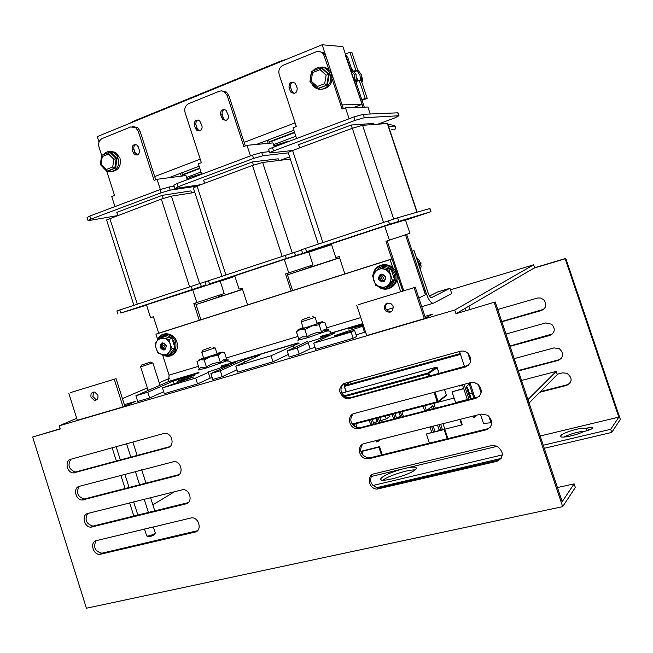 <?xml version="1.0" encoding="UTF-8"?>
<svg xmlns="http://www.w3.org/2000/svg" width="653" height="653" viewBox="0 0 653 653"><rect width="100%" height="100%" fill="white"/><g stroke="black" fill="none" stroke-linecap="round" stroke-linejoin="round"><path stroke-width="0.98" d="M354.726 82.156L354.71 75.071L350.547 69.585M356.644 80.548L357.583 80.564L356.693 77.16M351.502 68.687L356.13 74.687L356.138 82.629L357.583 80.564M242.5 289.263L218.747 296.984L218.265 295.507M292.593 290.561L287.01 273.501L287.451 274.848L308.991 267.632L308.575 266.359L308.991 267.632L339.519 257.706M418.834 297.997L425.421 294.74L405.489 234.786L424.083 290.691L425.168 290.161L406.623 234.411M196.014 304.559L218.747 296.984M196.022 304.576L242.557 289.442M221.506 90.873L226.322 92.016L228.811 95.518L245.308 145.962L245.177 145.562L246.736 145.415M287.451 274.848L339.584 257.894M319.031 51.505L323.333 52.713L325.978 56.329L343.323 108.618L343.184 108.202L344.539 108.153M387.196 240.867L403.766 290.822L387.196 240.867M133.881 305.229L106.578 219.947L161.315 199.1L171.396 196.137L194.806 192.431M393.669 419.03L392.102 414.255M397.244 418.108L400.199 415.904L399.056 412.443M403.464 416.492L401.889 411.7M393.539 413.88L395.106 418.655M400.477 412.067L401.619 415.537L398.673 417.732M396.559 418.279L394.983 413.504M401.619 415.537L400.199 415.904M377.434 440.253L377.858 441.534L376.365 441.918L375.948 440.628M370.798 424.956L369.239 420.222M378.389 422.989L376.83 418.238M381.401 422.205L379.834 417.455M370.733 419.838L372.283 424.572M377.858 441.534L380.593 439.453M378.299 417.855L379.866 422.605M373.867 424.156L372.308 419.422M474.486 415.724L474.935 417.055L473.327 417.463L472.886 416.124M467.483 399.905L462.455 384.797M473.939 398.232L469.229 384.103M464.046 384.372L469.083 399.489M474.935 417.055L477.163 415.047M470.429 399.146L466.218 386.503L470.144 383.368M444.497 389.555L446.383 395.147L446.089 395.8L438.065 402.044M431.747 432.294L429.984 426.972M424.695 410.99L423.103 406.166M438.081 430.702L439.085 429.845L437.502 425.07M432.196 409.047L431.445 406.778M442.448 429.609L440.677 424.27M435.355 408.231L433.755 403.383M424.768 405.733L426.368 410.557M431.657 426.548L433.421 431.87M427.927 410.157L427.764 409.643L432.866 405.668L433.845 408.623M439.151 424.654L440.742 429.437L439.738 430.286M434.988 431.478L433.225 426.148M440.742 429.437L439.085 429.845M353.208 425.389L352.914 424.483M357.077 427.617L355.803 423.732M354.285 424.124L355.191 426.882M286.708 59.235L281.28 60.851L132.518 121.629L130.412 123.058M109.941 151.284L115.605 152.345L119.972 158.083C121.336 165.846 118.691 170.335 112.047 171.551M102.994 154.843L105.313 152.688L108.676 151.349L113.924 152.484L116.911 155.381L118.854 161.471L118.258 165.568L116.593 168.343L114.748 170.36L111.369 171.674L106.839 171.184L106.374 169.462L101.166 164.246L100.358 164.638L106.48 170.825M105.949 170.376L103.182 167.609M107.81 171.102L115.646 168.05L116.593 168.343M111.222 151.496L110.545 152.067L117.026 158.508L116.185 158.589L114.806 168.139L115.646 168.05L117.026 158.508L118.054 158.295M110.545 152.067L109.337 152.32L108.586 154.051L113.826 159.267L112.716 166.98L106.374 169.462M106.961 171.192L114.806 168.139L112.716 166.98M109.696 152.141L116.185 158.589L113.826 159.267M101.868 155.283L102.26 156.557L108.586 154.051M295.85 136.24L273.525 144.656M201.01 172.017L186.578 177.469M187.746 179.493L187.256 179.559M187.044 178.898L191.631 176.841L201.581 173.771M273.934 145.897L286.12 141.807L288.463 141.587M182.636 175.061L199.875 168.531M269.33 142.215L294.658 132.616M192.921 176.432L193.239 177.428M275.933 145.072L276.292 146.166M182.513 174.678L199.753 168.148M269.207 141.815L294.527 132.224M139.448 150.427L139.481 152.435L138.354 154.418L137.432 154.981L134.763 154.712L133.188 152.606L132.192 149.529C131.906 145.554 133.457 144.044 136.836 145.007L138.281 146.819L139.448 150.427M219.808 294.993L220.29 296.486M180.408 173.339L181.314 176.139M221.808 295.989L221.326 294.495M182.913 175.935L181.893 172.776M101.664 155.341L98.987 146.99C98.081 143.023 99.191 140.183 102.325 138.477L130.641 126.96L135.628 127.547L138.24 131.147L154.132 180.408L157.047 179.297L185.95 175.535L187.289 179.665M199.271 320.28L193.868 303.555L224.199 293.54L220.143 281.035L146.452 304.837L150.574 317.668L153.439 316.729L158.72 333.193L155.953 334.181L390.094 259.625L392.788 267.754M106.733 171.143L114.544 195.492L111.736 196.569L114.952 206.593M200.92 319.758L195.516 303.016M155.749 179.795L140.011 131.041L137.669 127.645L135.628 127.547M137.514 154.949L134.967 152.451L133.971 149.382C133.465 147.154 134.094 145.554 135.865 144.582M87.992 220.469L87.061 217.547L89.836 216.053L160.034 189.623L169.176 186.97L174.114 186.26M157.047 179.297L160.336 189.509M132.575 126.576L137.269 127.457M146.558 305.163L120.821 313.04L206.038 284.961M234.909 276.374L220.208 281.239M192.627 289.524L196.839 302.584M116.495 215.792L89.061 220.551L88.041 220.632L90.832 219.147L161.062 192.815L170.196 190.145L196.79 186.187M194.594 191.762L191.574 192.88M191.59 192.937L190.929 190.905L162.23 195.353L116.797 212.339L117.752 215.319M206.805 281.239L116.887 310.95L117.875 314.044M163.217 198.422L162.23 195.353M360.448 80.352L359.991 75.226L357.093 70.753M361.901 80.662L362.799 80.678L361.974 77.495M361.795 82.147L362.799 80.678M201.916 125.703C202.446 128.021 201.761 129.678 199.859 130.682L196.741 130.2L195.508 128.543L194.308 124.854C194.316 120.691 196.088 119.287 199.598 120.658L201.916 125.703M228.354 115.548C228.738 117.785 228.011 119.377 226.167 120.315L222.844 119.736L220.592 114.716C220.453 110.235 222.281 108.765 226.069 110.292L228.354 115.548M267.24 140.346L268.228 143.358M310.338 267.191L309.914 265.91M269.665 143.219L268.554 139.848M201.728 174.229L198.357 163.846L201.377 162.703L185.077 112.536C184.13 108.422 185.338 105.459 188.709 103.639L219.539 91.126L221.84 90.898L224.069 91.608L227.203 95.534L243.871 146.509L246.997 145.317L272.954 142.917L274.276 146.933M291.124 291.026L285.549 273.982L312.991 264.889L308.747 251.96L284.316 259.412L234.737 275.852L239.047 289.132L242.124 288.128L247.577 304.894M199.736 130.722L198.406 130.102L197.165 128.445L195.973 124.764C195.59 122.462 196.357 120.878 198.275 120.005M225.946 120.389L224.461 119.654L223.244 117.834L222.208 114.65C221.669 112.169 222.461 110.455 224.591 109.533M174.767 188.268L173.796 185.272L177.036 183.526L252.499 155.12L261.722 152.467L269.314 151.651M246.997 145.317L250.458 155.896M197.165 128.445L195.508 128.543M195.973 124.764L194.308 124.854M331.544 244.638L308.82 252.172M234.868 276.252L209.515 283.908L286.308 258.449L331.512 244.532M284.316 259.412L288.74 272.938M200.749 184.709L175.6 188.423L178.073 186.734L253.576 158.426L262.8 155.757L288.275 152.875M289.589 156.859L280.357 160.279M278.725 160.483L278.17 158.801L252.433 161.936L203.654 180.163L204.658 183.248M301.58 250.026L205.042 281.884L206.079 285.083M253.462 165.087L252.433 161.936M321.749 67.03C324.998 67.014 327.7 68.32 329.838 70.948L331.642 74.336C333.03 83.331 329.536 88.326 321.154 89.322M312.575 71.055L315.211 68.671L319.186 67.088L322.28 67.112L325.561 68.271L328.786 71.21L330.957 77.805L330.189 82.319L328.271 85.372L325.969 87.682L321.978 89.232L318.517 89.167L315.636 88L312.975 85.755L311.024 82.653M310.281 78.515L311.04 74.034L310.281 78.515M318.15 88.596L327.414 84.98L317.497 88.588L318.517 89.167M330.181 74.311L329.21 74.491L327.414 84.98L328.271 85.372M321.709 67.667L321.056 67.643L328.565 74.475L329.21 74.491L321.709 67.667L322.28 67.112M317.497 88.588L317.178 86.58L311.154 81.054L309.93 81.715L317.219 88.335M321.023 67.659L320.06 69.634L326.125 75.16L328.565 74.475L326.769 84.972L324.672 83.649L317.178 86.58M311.808 71.357L312.583 72.605L320.06 69.634M362.097 104.309L342.907 46.616L322.141 44.771L342.09 104.888L362.097 104.309L353.665 107.516M168.719 177.779L199.132 166.229M256.466 144.444L293.866 130.233M99.052 142.06L97.297 136.583L322.141 44.771M295.099 122.862L244.124 142.362M200.226 159.161L154.704 176.571M416.9 212.217L387.327 123.507L362.57 125.311L352.326 128.274L383.548 222.371M318.272 244.108L288.251 152.786C287.679 152.59 289.132 151.831 292.593 150.517L352.326 128.274M345.51 55.644L363.052 107.19M364.292 107.141L355.216 79.846M352.277 71.014L347.878 57.799L345.519 54.477M332.197 79.193L342.107 109.084L345.478 107.802L367.908 107.019L370.21 113.948M391.816 258.955L385.947 241.275L409.929 233.309L405.472 219.922L384.739 226.126L331.283 243.847L335.813 257.609L339.136 256.523L344.857 273.909M324.851 54.175L323.447 54.077C321.366 51.636 318.852 50.918 315.897 51.93L283.149 65.243C279.517 67.186 278.194 70.287 279.182 74.556L296.307 126.535L293.058 127.768L296.601 138.526M294.405 93.387L292.511 92.293L290.479 87.249C290.095 84.637 291.067 82.939 293.385 82.164M425.168 290.161L424.417 291.72M269.673 152.737L268.661 149.668C268.146 149.472 269.411 148.786 272.464 147.611L353.934 116.952L363.223 114.299L397.995 112.806M345.478 107.802L349.118 118.764M323.447 54.077L329.455 70.932M290.479 87.249L289.001 87.241C289.271 82.49 291.352 81.168 295.254 83.29L297.172 88.016C297.148 92.906 295.099 94.334 291.042 92.293L290.259 91.061L291.736 91.061M290.259 91.061L289.001 87.241M331.446 244.353L306.624 251.707L389.547 224.208L431.004 211.645L405.546 220.134M384.739 226.126L389.392 240.157M292.609 150.508L269.746 152.973C269.232 152.786 270.505 152.108 273.558 150.933L355.069 120.381L364.358 117.711L398.975 115.752L394.698 117.94L377.777 124.209M373.72 124.503L373.377 123.458L351.192 125.025L298.625 144.672L299.678 147.872M429.943 208.478L397.628 217.784L305.522 248.352L301.49 249.773L302.576 253.086M352.277 128.29L351.192 125.025M357.224 81.103L359.215 80.319L365.247 98.44L361.835 99.746M345.388 54.085L349.886 52.281L355.901 70.353L354.138 71.055M362.04 100.374L367.206 98.407L365.247 98.44M367.206 98.407L361.199 80.368L359.215 80.319M354.693 71.699L357.893 70.442L355.901 70.353M357.893 70.442L351.902 52.444L349.886 52.281M290.307 159.038L262.628 162.491L252.458 165.454L282.112 256.147M221.963 276.186L193.378 188.007L197.075 186.072L252.458 165.454M164.94 348.808L163.887 348.775C161.152 347.265 160.891 345.502 163.103 343.486M380.789 275.476L381.523 274.921M217.229 353.853L203.671 358.26L201.777 352.4M222.249 352.261L224.526 352.596L226.779 359.583L223.244 359.909L220.363 362.407C215.278 362.529 210.641 364.072 206.446 367.027L200.381 367.77L199.222 368.733L196.969 361.729L200.202 359.77L210.78 356.571L204.16 359.958L200.202 359.77L198.202 360.701M161.299 347.012C160.956 344.58 161.862 343.429 164.034 343.56L165.984 345.551C166.327 347.967 165.421 349.126 163.274 349.012L161.299 347.012M162.817 336.083L171.927 338.344L174.514 342.694L174.931 347.747C174.269 351.257 172.425 353.542 169.405 354.612L166.572 355.73L158.05 353.183L156.181 348.637C157.251 351.673 159.169 353.665 161.936 354.595C164.736 355.322 167.086 354.603 168.972 352.432L166.572 355.73M160.091 347.42C160.671 342.148 162.736 341.503 166.295 345.478C165.707 350.759 163.642 351.404 160.091 347.42M379.695 278.749C379.581 275.354 381.074 274.26 384.168 275.46L385.246 277.011C385.376 280.382 383.899 281.484 380.821 280.333L379.695 278.749M378.471 279.166C379.254 273.378 381.703 272.611 385.825 276.864C385.025 282.659 382.576 283.418 378.471 279.166M380.054 267.306L381.148 266.881C384.805 265.869 388.127 266.702 391.139 269.354C393.971 272.219 395.089 275.623 394.51 279.557C393.653 283.41 391.441 285.965 387.866 287.214L385.784 288.128L375.793 285.581L372.43 275.395L379.042 267.697L389.074 270.179L392.453 280.431L385.784 288.128M420.516 270.081L421.063 266.506L420.646 263.118L418.957 260.172L416.353 257.584M414.026 250.572L412.231 251.25L426.352 293.703C428.833 300.421 431.225 303.572 433.527 303.155L451.721 293.581L449.941 288.259L431.666 297.572C430.515 297.76 429.323 296.184 428.09 292.846L419.969 268.456L419.487 263.6L416.957 259.388L414.026 250.572L412.198 251.16M314.436 317.489L301.172 321.929M309.791 317.048L302.282 319.733L309.791 317.048M317.023 323.104L320.133 322.247C322.811 321.578 323.317 321.627 321.643 322.402L319.195 324.786L311.644 326.043L304.829 329.553L300.209 329.512L321.643 322.402L324.794 322.256L327.177 329.512L324.035 329.692L321.594 332.124C316.346 332.238 311.554 333.83 307.228 336.891L302.478 336.842L298.739 338.956L296.364 331.691L297.882 329.936M317.301 323.57L316.738 323.888C313.889 325.21 301.498 329.055 303.261 328.067L301.278 321.994M149.259 389.947L148.051 390.078L140.673 366.978M152.435 362.954L140.648 366.929M150.304 362.211L141.628 365.011L150.304 362.211M387.319 303.074L385.645 305.392L385.694 308.371L387.36 310.771L391.522 311.636M384.47 308.959C384.331 303.629 386.682 301.988 391.531 304.053L393.09 306.371C393.261 311.628 390.943 313.293 386.143 311.367L384.47 308.959M93.852 391.988L92.824 396.485L96.04 399.612L96.873 399.66M91.028 397.228C90.473 393.759 91.698 392.037 94.693 392.053L97.868 395.171C98.423 398.608 97.215 400.338 94.252 400.354L91.028 397.228M381.752 477.604C385.719 474.666 392.42 471.85 401.856 469.156L406.721 467.989C413.471 466.675 416.679 466.854 416.336 468.519L415.488 469.556C409.88 475.196 377.785 483.685 380.74 478.804L381.752 477.604M415.039 469.931C408.484 469.393 387.939 475.955 382.96 480.175M583.488 431.6C575.815 435.698 558.633 438.922 560.682 435.926L560.87 435.641C562.87 432.564 582.223 426.907 585.921 428.335L587.643 427.927C591.292 427.119 593.063 427.119 592.957 427.911C592.01 428.997 589.43 430.09 585.219 431.184L583.488 431.6M315.105 347.453L310.232 348.71L308.02 342.621M212.217 377.703L210.16 378.144L208.193 372.283M214.592 347.984L201.72 352.326M210.413 347.486L202.797 350.212L210.413 347.486M144.623 529.461L146.68 535.933C148.011 536.374 150.688 535.607 154.704 533.623L155.234 532.889M147.3 536.195L148.092 536.611C148.974 537.011 150.99 536.44 154.132 534.905L155.243 533.183M385.327 416.026L386.266 418.867L389.898 416.459L389.408 414.957M386.266 418.867L380.887 420.654M377.948 421.626L377.018 421.936L375.883 418.491M363.599 381.107L363.354 380.373M373.271 422.352L377.018 421.936M358.391 382.544L358.146 381.809M112.161 447.803L116.397 461.157M120.887 475.302L125.107 488.599M129.637 502.875L133.832 516.115M154.81 510.94L150.557 497.586M145.978 483.196L141.717 469.785M137.171 455.516L132.886 442.048M116.144 446.693L120.389 460.071M124.886 474.249L129.114 487.562M133.653 501.863L137.865 515.119M148.427 512.515L144.199 499.194M139.628 484.836L135.375 471.466M130.853 457.231L126.584 443.803M142.493 529.526L150.035 527.714M149.659 527.804L143.84 529.248M529.11 403.056L557.287 374.52L556.234 371.394L527.951 399.612M152.867 504.834L175.102 491.382M437.828 402.297L454.104 398.052M469.654 393.988L472.29 393.302M521.527 380.454L556.234 371.394M447.207 438.751L444.154 429.535L426.401 433.984L444.734 429.037L447.893 438.579M426.401 433.984L429.429 443.142M363.223 455.582L361.86 451.427L362.546 450.905L379.556 446.652L382.225 454.798M488.811 416.075L491.04 422.744L483.506 423.479L480.42 414.222M491.04 422.744L491.856 422.467M466.626 387.711L467.491 387.482L471.099 398.33L470.315 398.795M467.368 399.554L455.614 402.599L452.031 391.808L463.687 388.486M443.012 423.675L444.832 429.168L461.663 424.956L462.185 424.491L460.447 419.275M444.734 429.037L444.154 429.535M379.556 446.652L378.887 447.166L381.458 454.986M361.86 451.427L378.887 447.166M470.642 398.705L466.699 387.939M463.761 388.715L452.031 391.808M461.663 424.956L459.826 419.43M467.491 387.482L467.034 387.849M76.695 418.304L59.268 425.805L60.264 428.98L32.65 437.028L86.425 608.229L562.674 506.646L575.334 487.489L574.118 483.865L557.442 487.538M574.118 483.865L562.184 501.667L495.203 301.972L455.965 313.718L495.203 301.972M70.622 392.551L116.071 378.667L70.622 392.551M114.308 379.369L123.074 406.901L124.813 406.133L116.071 378.667M358.056 304.78L415.284 287.304L358.056 304.78M414.124 287.842L424.36 318.664L425.495 318.044L415.284 287.304M32.65 437.028L60.19 428.743M362.586 444.236C358.97 450.26 360.595 454.782 367.468 457.802L370.382 457.72L487.358 428.841L490.125 427.486M70.973 459.222C67.341 465.042 68.785 469.319 75.299 472.037L169.886 446.636M79.307 486.322C75.87 492.346 77.47 496.59 84.115 499.047L179.093 474.592M353.036 413.937C349.143 419.52 350.4 424.058 356.816 427.552L360.505 427.617L476.902 397.465L479.269 396.379M87.665 513.487C84.425 519.715 86.188 523.918 92.963 526.106L188.301 502.614M96.056 540.717C93.012 547.141 94.938 551.303 101.835 553.213L197.532 530.701M372.177 474.625C368.872 481.13 370.896 485.612 378.234 488.06L497.847 460.3L500.973 458.684M343.543 383.711C339.38 388.91 340.295 393.457 346.294 397.342L350.661 397.595L468.381 365.354M585.921 428.335L586.745 430.784M585.357 431.151C578.231 431.633 571.106 433.608 563.972 437.069M543.255 445.24L610.677 429.307L611.739 432.425L544.275 448.285M372.896 485.489L502.377 454.896M501.161 458.422L376.503 487.734M540.153 435.992L618.84 417.128L610.677 429.307M406.721 467.989L497.308 446.268M370.92 476.576L401.856 469.156M455.965 313.718L454.733 310.028L533.632 264.824L534.619 267.746L565.776 258.417L565.172 258.792L618.84 417.128M565.172 258.792L533.95 268.138L457.027 313.097M497.725 309.489L537.729 297.972L540.643 298.029L543.688 299.67C547.132 304.331 546.381 307.947 541.451 310.518L501.839 321.758M557.197 374.251L562.486 372.879L566.861 373.238C572.575 377.777 572.518 381.825 566.706 385.392L539.762 392.265M505.961 334.034L545.647 322.966L551.646 324.206C555.613 328.908 555.017 332.646 549.85 335.422L510.083 346.327M514.205 358.628L554.054 347.894L559.401 348.726C564.102 353.412 563.727 357.297 558.266 360.383L518.343 370.945M462.74 385.662L458.504 385.841M68.785 393.269L77.332 420.295L123.074 406.901M356.767 305.359L366.717 335.552L424.36 318.664M486.379 429.788L369.133 458.7L366.211 458.781C358.415 457.761 356.718 445.077 364.178 443.599L481.139 414.043L487.701 415.226C493.505 421.226 493.064 426.074 486.379 429.788L487.358 428.841M167.992 447.591L73.471 472.943C66.843 472.903 64.443 460.651 70.785 459.271L163.511 433.559L165.87 433.437C172.727 434.139 174.539 446.211 167.992 447.591L169.658 446.701M176.979 475.694L82.311 500.018C75.536 500.304 72.777 487.677 79.323 486.322L174.457 461.483C181.542 461.802 183.762 474.339 176.979 475.694L178.62 474.739M475.898 398.322L359.232 428.523L355.534 428.45C348.253 426.752 347.274 414.933 354.293 413.455L470.666 382.625L474.478 382.585L478.02 384.331C482.926 390.314 482.216 394.983 475.898 398.322L476.902 397.465M185.983 503.871L91.175 527.142C84.261 527.779 81.127 514.76 87.869 513.429L183.044 489.611C190.333 489.497 193.027 502.532 185.983 503.871L187.607 502.843M195.01 532.105L100.072 554.324C93.028 555.319 89.485 541.908 96.44 540.602L191.631 517.829C199.124 517.241 202.332 530.799 195.01 532.105L196.61 531.011M496.892 461.328L377.01 489.121C368.725 488.958 366.121 475.319 374.087 473.817L491.636 445.55L497.023 446.13C504.067 451.982 504.026 457.051 496.892 461.328L497.847 460.3M465.442 366.945L349.363 398.412L344.988 398.159C338.099 392.861 337.911 387.939 344.433 383.393L460.226 351.281C463.124 350.596 465.752 351.306 468.111 353.412C472.356 359.33 471.466 363.835 465.442 366.945L466.471 366.178M562.674 506.646L494.239 302.568M459.369 386.037L460.177 385.409L462.593 385.278L461.785 385.915M518.204 370.553L558.886 359.787L561.245 358.57M509.969 345.992L552.52 333.895M540.423 391.604L567.302 384.739L569.955 383.295M501.749 321.488L543.769 309.285M534.619 267.746L533.95 268.138M565.776 258.417L620.35 419.389L611.739 432.425M124.348 404.648L135.693 401.317L124.813 406.133M424.948 316.387L432.547 314.15L425.495 318.044M169.592 378.299L159.226 382.764M147.349 387.882L122.421 398.616M59.268 425.805L454.733 310.028M533.632 264.824L450.464 289.818M421.716 306.665L433.07 303.286M356.097 334.94L365.533 331.961M320.296 337.144C328.728 334.132 333.577 332.72 334.858 332.916L313.693 343.151L315.693 349.273L353.175 338.278L356.62 336.515L354.587 330.353L340.98 334.385C335.911 335.854 333.675 336.311 334.263 335.748L363.541 325.912M307.661 341.315L287.214 350.988L289.189 357.044L299.196 354.106L310.232 348.71M221.098 366.725C229.154 363.778 233.945 362.342 235.455 362.415L210.886 373.565L220.306 370.782L243.773 360.13C247.52 358.366 261.38 354.097 259.592 355.248L235.823 366.186L237.749 372.137L273.019 361.786L288.332 354.432M210.886 373.565L212.78 379.458L222.208 376.691L236.998 369.818M194.684 375.312L183.493 378.634L177.249 381.385L193.704 376.977L162.442 387.898L164.295 393.677L197.549 383.923L210.16 378.144M198.61 372.675L168.09 381.76L135.889 395.759L137.71 401.481L149.635 397.979L163.666 391.71M303.123 327.651L298.919 329.283L298.103 329.945L300.209 329.512L296.364 331.691M307.228 336.891L304.829 329.553M319.195 324.786L321.594 332.124M449.941 288.259L437.477 292.013L429.535 296.005M419.969 268.456L416.957 259.388M420.801 264L421.071 262.89L420.63 263.077M375.671 271.411L378.675 268.081M379.042 267.697L381.148 266.881L391.139 269.354L394.51 279.557L387.858 287.214M394.51 279.557L392.453 280.431M391.139 269.354L389.074 270.179M390.494 275.411L390.494 275.403C389.27 272.097 387.033 269.975 383.776 269.044C380.479 268.35 377.703 269.224 375.459 271.656C373.385 274.26 372.847 277.239 373.834 280.602C375.042 283.9 377.263 286.022 380.503 286.969C383.793 287.687 386.576 286.83 388.845 284.398C390.943 281.794 391.49 278.798 390.494 275.411M172.114 348.841L168.972 352.432C170.711 350.098 171.135 347.372 170.237 344.253L172.114 348.841L174.931 347.747L169.405 354.612M169.094 339.397L170.237 344.245C169.151 341.192 167.225 339.209 164.45 338.287L169.094 339.397L171.927 338.344L174.931 347.747M160.548 336.907L164.45 338.287L160.573 338.303L157.422 340.491L160.548 336.907L163.405 335.862C166.491 335.022 169.331 335.854 171.927 338.344M157.422 340.491C155.708 342.825 155.292 345.535 156.181 348.637L155.055 343.805L157.422 340.491M402.779 291.124L392.078 258.874L390.094 259.625M396.804 279.876L400.738 291.744M392.078 258.874L158.72 333.193M168.09 381.76L168.588 381.425L169.086 375.14L162.556 354.783M157.74 339.764L155.953 334.181M287.214 350.988L297.213 348.025L308.281 342.752M313.693 343.151L351.134 332.067L354.587 330.353M363.313 325.21L348.669 329.071L362.937 324.084M135.889 395.759L147.798 392.233L173.306 381.083L199.083 372.847M162.442 387.898L195.663 378.071L208.315 372.406M235.823 366.186L271.06 355.763L299.213 343.16M149.635 397.979L147.798 392.233M362.603 326.378L364.594 332.434M351.134 332.067L353.175 338.278M297.213 348.025L299.196 354.106M271.06 355.763L273.019 361.786M220.306 370.782L222.208 376.691M195.663 378.071L197.549 383.923M177.249 381.385L177.689 382.74M224.526 352.596L220.82 352.955L218.078 355.346L220.363 362.407M206.446 367.027L204.16 359.958M218.078 355.346L210.78 356.571L220.975 352.889C222.926 352.04 222.771 351.894 220.51 352.449L216.992 353.428M203.548 357.868L198.741 360.072M465.94 310.493L465.214 308.314M467.826 353.151L470.633 361.558M478.306 384.568L481.122 393M469.956 309.326L468.895 306.159M459.516 351.477L464.585 366.692M469.956 382.813L475 397.963M137.252 304.11L109.769 218.298M171.396 196.137L199.598 283.418M161.315 199.1L189.574 286.675M346.139 391.922L344.335 386.405M346.482 391.833L344.278 386.388L344.711 385.523L351.6 381.409M460.471 354.359L344.678 386.331L344.711 385.523L460.218 353.591M437.583 402.387L352.514 424.589M341.748 393.122L436.392 367.206M437.232 367.696L439.191 373.581M446.325 395.065L438.114 401.448L437.657 402.37L437.192 401.807L352.114 424.034M428.768 376.406L427.935 373.908L437.257 367.753L436.326 367.223L427.919 373.018L428.866 373.557L429.723 376.144M439.216 373.573L436.865 367.288L428.466 373.083L343.927 395.93L427.919 373.018L427.935 373.908L344.76 396.551M435.004 392.069L438.114 401.448L437.192 401.807L434.049 392.322M344.98 383.238L345.559 385.017M344.8 385.474L344.147 383.482M132.681 122.127L132.518 121.629M281.28 60.851L281.451 61.382M114.748 170.36L111.369 171.674M118.854 161.471L118.258 165.568M114.12 152.614L116.911 155.381M105.313 152.688L108.676 151.349M101.876 155.251L109.435 152.247M101.166 164.246L102.26 156.557M140.011 131.041L138.24 131.147M133.971 149.382L132.192 149.529M134.967 152.451L133.188 152.606M169.176 186.97L170.196 190.145M160.034 189.623L161.062 192.815M89.836 216.053L90.832 219.147M200.283 283.206L201.312 286.414M191.19 286.136L192.227 289.352M119.826 309.914L120.821 313.04M228.811 95.518L227.203 95.534M222.208 114.65L220.592 114.716M223.244 117.834L221.636 117.899M261.722 152.467L262.8 155.757M252.499 155.12L253.576 158.426M177.036 183.526L178.073 186.734M294.389 252.164L295.474 255.486M285.214 255.119L286.308 258.449M208.47 280.676L209.515 283.908M315.636 88L312.436 85.07M325.969 87.682L321.978 89.232M330.957 77.805L330.189 82.319M325.561 68.271L328.786 71.21M315.211 68.671L319.186 67.088M311.816 71.316L320.852 67.724M326.125 75.16L324.672 83.649M311.154 81.054L312.583 72.605M362.57 125.311L393.702 219.016M292.593 150.517L322.884 242.573M347.878 57.799L346.596 57.709M325.978 56.329L324.582 56.231M363.223 114.299L364.358 117.711M398.754 115.744L397.701 112.577M353.934 116.952L355.069 120.381M272.464 147.611L273.558 150.933M429.739 208.511L430.8 211.703M397.628 217.784L398.771 221.228M388.396 220.755L389.547 224.208M305.522 248.352L306.624 251.707M391.555 129.212C394.053 130.576 395.343 129.776 395.416 126.821L393.686 125.245L391.318 126.323M392.698 126.209L392.526 125.229M262.628 162.491L292.218 252.842M197.075 186.072L225.889 274.88M163.83 347.502C162.409 347.094 162.164 346.335 163.087 345.2C164.507 345.6 164.752 346.368 163.83 347.502M382.756 279.182C381.091 278.782 380.813 277.949 381.923 276.684C383.589 277.084 383.866 277.917 382.756 279.182M225.122 360.464C228.803 359.542 229.317 359.697 226.648 360.913L206.054 368.08L198.455 369.99L199.026 369.329M221.106 366.08C237.284 361.207 223.783 367.304 207.915 371.973M157.944 339.854C160.907 331.52 173.216 333.128 175.771 342.278C176.93 352.416 173.021 356.709 164.05 355.167M373.745 273.729C374.765 269.673 377.181 266.971 380.985 265.616C387.686 264.245 392.51 266.906 395.457 273.599C397.081 280.708 394.763 285.606 388.494 288.291C384.96 289.279 381.63 288.65 378.503 286.422M320.313 336.556C337.699 331.316 326.027 336.948 308.796 342.025M326.19 330.279C329.194 329.585 329.7 329.724 327.708 330.696L306.934 337.952L297.841 340.221L298.445 339.527M588.426 430.262L587.643 427.927M370.382 457.72L369.133 458.7M76.874 471.874L75.054 472.788M85.396 498.892L83.592 499.872M360.505 427.617L359.232 428.523M93.934 525.967L92.155 527.012M102.497 553.099L100.733 554.209M380.275 487.897L379.05 488.958M350.661 397.595L349.363 398.412M558.266 360.383L558.886 359.787M549.85 335.422L550.487 334.883M566.706 385.392L567.302 384.739M541.451 310.518L542.104 310.036M425.201 294.046L426.352 293.703M420.997 262.922L420.132 262.106L421.014 262.922M393.343 307.808L386.486 309.873M360.799 317.578L326.631 327.839M297.923 336.458L226.264 357.975M198.447 366.325L169.086 375.14M362.839 323.782L330.483 333.414M298.307 342.996L229.685 363.419M360.472 324.819L360.84 325.945M349.175 330.361L349.657 331.814M293.793 347.869L293.017 345.486M244.459 362.235L243.773 360.13M188.848 379.05L188.521 378.038M184.448 377.197L184.783 378.25M174.171 383.784L173.306 381.083M346.098 391.939L344.278 386.405M460.226 353.608L344.678 385.548L344.278 386.388M446.383 395.147L444.522 389.547M282.031 143.105L282.61 143.791M115.605 152.345L113.924 152.484M110.904 151.888L110.43 152.076M109.337 152.32L101.639 155.381M101.615 155.455L100.293 164.719M136.542 154.549L134.763 154.712M361.672 81.796L361.395 74.858L357.566 69.455M226.852 92.457L225.244 92.457M198.406 130.102L196.741 130.2M224.461 119.654L222.844 119.736M329.838 70.948L328.557 70.899M329.267 74.491L321.758 67.667M328.508 74.475L321.007 67.643M320.77 67.798L311.669 71.414M311.669 71.389L309.93 81.715M193.525 192.635L193.631 192.121M197.043 175.992L197.239 175.053M417.145 212.143L387.596 123.507M346.792 55.734L345.919 55.676M292.511 92.293L291.042 92.293M398.975 115.752L397.922 112.585M429.935 208.454L431.004 211.645M379.826 123.45L382.878 123.833M387.923 124.47L391.971 124.984M394.722 129.457C395.971 128.657 396.053 127.515 394.975 126.029L388.608 126.535M380.821 280.333L381.279 280.145C379.328 278.047 379.507 276.284 381.809 274.856M200.381 367.77L198.455 369.99M223.163 359.95L226.55 360.954C229.717 361.019 230.893 361.664 230.06 362.888C228.86 364.121 230.125 363.362 221.285 365.958M157.536 340.352C160.05 330.867 174.008 331.887 176.8 341.919C180.146 350.988 171.013 359.77 163.217 354.954M373.328 274.244C374.585 262.147 392.886 261.241 396.363 273.272C400.681 284.471 386.568 294.274 377.883 286.243M312.616 316.444L314.746 317.668M320.468 336.434C332.442 332.891 329.406 334.573 330.745 332.532C330.736 331.21 329.414 330.728 326.794 331.104L323.423 330.051M299.433 338.385L297.841 340.221M141.628 365.011L140.624 366.978M560.968 436.767L560.682 435.926M212.805 346.98L214.861 348.139M153.341 526.914L155.308 533.036M202.797 350.212L201.687 352.391M217.147 353.918L215.221 347.959M221.889 368.602L221.318 366.831M322.239 339.029L321.603 337.07M381.058 479.767L380.74 478.804M94.252 400.354L96.04 399.612M386.143 311.367L387.36 310.771M150.745 362.031L152.631 363.06M367.468 457.802L366.211 458.781M75.299 472.037L73.471 472.943M84.115 499.047L82.311 500.018M356.816 427.552L355.534 428.45M92.963 526.106L91.175 527.142M101.835 553.213L100.072 554.324M378.234 488.06L377.01 489.121M346.294 397.342L344.988 398.159M160.026 385.262L152.875 362.929M298.103 329.945L297.156 331.03M302.282 319.733L301.147 321.986M317.203 323.651L315.17 317.456M421.071 262.89L420.826 264.171M420.418 263.216L419.961 265.673M416.565 258.213L416.973 258.049M163.274 349.012L163.887 348.775M168.588 381.425L198.398 372.553M229.929 363.166L298.046 342.882M330.647 333.177L362.782 323.602M382.976 280.929L383.695 280.635"/></g></svg>
